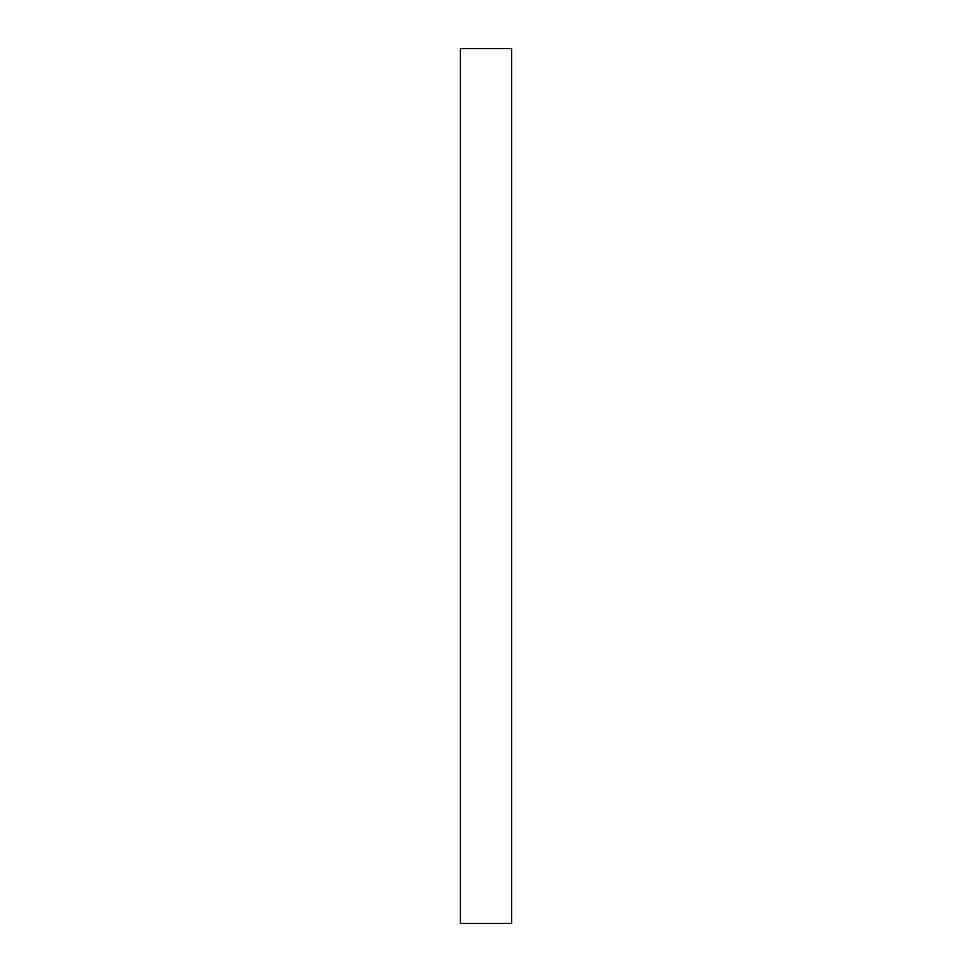<?xml version="1.0" encoding="UTF-8"?>
<svg xmlns="http://www.w3.org/2000/svg" width="972" height="972" viewBox="0 0 972 972"><rect width="100%" height="100%" fill="white"/><g stroke="black" fill="none" stroke-linecap="round" stroke-linejoin="round"><path stroke-width="1.46" d="M460.376 923.4L460.376 48.6L511.624 48.6L511.624 923.4L460.376 923.4"/></g></svg>
